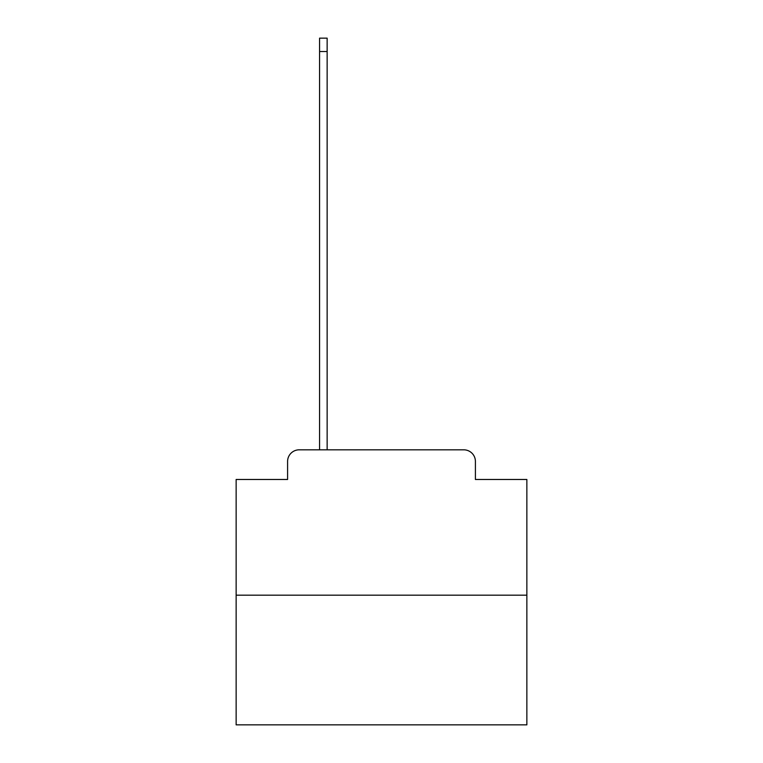 <?xml version="1.0" encoding="UTF-8"?>
<svg xmlns="http://www.w3.org/2000/svg" width="763" height="763" viewBox="0 0 763 763"><rect width="100%" height="100%" fill="white"/><g stroke="black" fill="none" stroke-linecap="round" stroke-linejoin="round"><path stroke-width="1.14" d="M287.594 461.453L287.594 479.479L287.594 461.453A11.626 11.626 0 0 1 299.22 449.817L319.573 449.817L319.573 38.15L327.136 38.15L327.136 449.817L463.78 449.817L299.22 449.817M526.861 595.188L236.139 595.188L236.139 724.85L526.861 724.85L526.861 479.479L475.406 479.479L475.406 461.453A11.626 11.626 0 0 0 463.78 449.817M236.139 595.188L236.139 479.479L287.594 479.479M475.406 479.479L475.406 461.453M319.573 51.522L327.136 51.522"/></g></svg>
